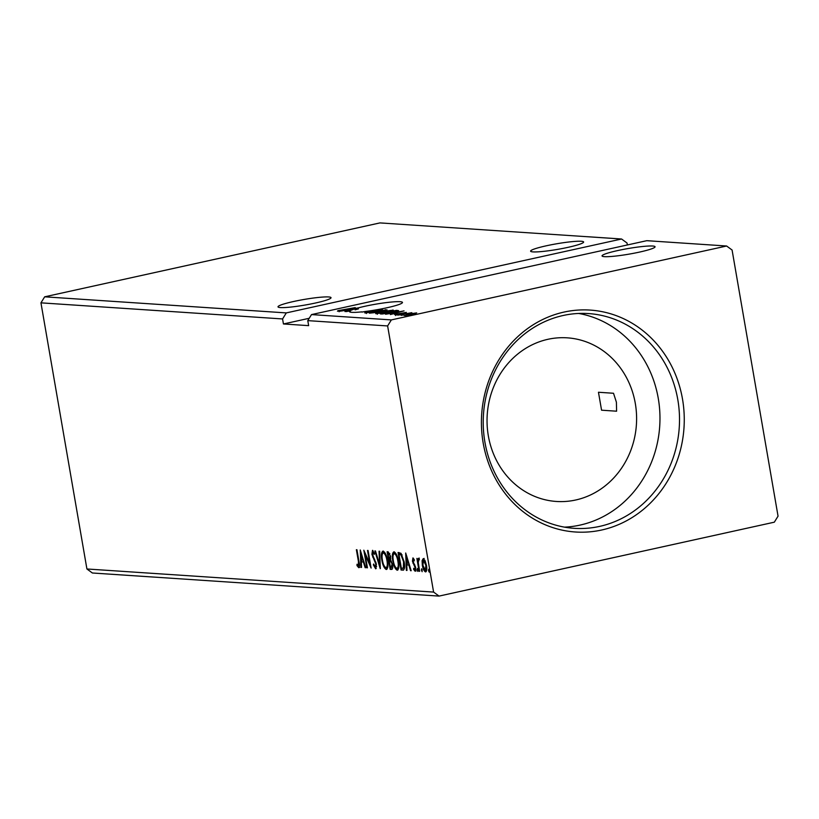 <?xml version="1.0" encoding="UTF-8"?>
<svg xmlns="http://www.w3.org/2000/svg" width="819" height="819" viewBox="0 0 819 819"><rect width="100%" height="100%" fill="white"/><g stroke="black" fill="none" stroke-linecap="round" stroke-linejoin="round"><path stroke-width="1.23" d="M280.405 307.575A26.904 2.836 -9.8 0 0 310.401 304.064A26.904 2.836 -9.8 0 0 331.03 297.676A26.904 2.836 -9.8 0 0 328.634 296.949A26.904 2.836 -9.8 0 0 298.638 300.46A26.904 2.836 -9.8 0 0 278.01 306.838A26.904 2.836 -9.8 0 0 280.405 307.575M581.234 241.267A26.904 2.836 170.2 0 1 583.63 241.994A26.904 2.836 170.2 0 1 563.001 248.382A26.904 2.836 170.2 0 1 533.005 251.894A26.904 2.836 170.2 0 1 530.61 251.157A26.904 2.836 170.2 0 1 551.238 244.779A26.904 2.836 170.2 0 1 581.234 241.267M604.442 256.654A26.904 2.836 -9.8 0 0 634.438 253.143A26.904 2.836 -9.8 0 0 655.067 246.754A26.904 2.836 -9.8 0 0 652.671 246.028A26.904 2.836 -9.8 0 0 622.675 249.539A26.904 2.836 -9.8 0 0 602.047 255.917A26.904 2.836 -9.8 0 0 604.442 256.654M361.885 311.865A26.904 2.836 170.2 0 1 351.842 312.336A26.904 2.836 170.2 0 1 349.447 311.599A26.904 2.836 170.2 0 1 349.887 310.944L346.089 311.619L350.256 310.698A26.904 2.836 170.2 0 1 354.965 308.845L344.953 311.548L348.73 310.319L346.672 310.176L340.141 311.22L358.261 307.893A26.904 2.836 170.2 0 1 400.071 301.699A26.904 2.836 170.2 0 1 402.467 302.436A26.904 2.836 170.2 0 1 365.141 311.496L361.916 312.09M483.179 443.018A111.2 101.382 -86.2 0 1 564.015 312.08A111.2 101.382 -86.2 0 1 682.503 399.078A111.2 101.382 -86.2 0 1 601.658 530.016A111.2 101.382 -86.2 0 1 483.179 443.018M677.815 399.692A107.617 98.106 93.8 0 0 588.523 313.575A107.617 98.106 93.8 0 0 484.92 442.209A107.617 98.106 93.8 0 0 574.211 528.327A107.617 98.106 93.8 0 0 677.815 399.692M564.475 527.139A107.617 98.106 93.8 0 0 658.271 398.392A107.617 98.106 93.8 0 0 578.716 313.462M635.309 403.45A81.992 74.744 93.8 0 0 567.28 337.837A81.992 74.744 93.8 0 0 488.339 435.851A81.992 74.744 93.8 0 0 556.377 501.463A81.992 74.744 93.8 0 0 635.309 403.45M613.513 393.263L616.4 402.19L616.605 411.199L601.566 410.196L598.464 392.26L613.513 393.263M86.916 568.98L433.599 592.086L387.622 325.942L391.349 319.912L311.507 314.588L646.775 240.684L726.617 246.007L732.084 250.02L778.05 516.154L774.324 522.184L439.056 596.089L92.383 572.993L86.916 568.98L40.95 302.846L44.676 296.816L286.302 312.909L621.57 239.005L627.026 243.018L627.364 244.963M44.676 296.816L379.944 222.911L621.57 239.005M386.548 310.073L377.139 312.377L369.369 313.175L387.008 309.817M382.012 314.015L380.303 313.902L396.386 310.36L398.669 310.677L392.67 312.479L382.012 314.015M404.525 315.571L408.497 314.097L416.676 312.889L412.643 314.373L404.136 315.458M398.31 315.1L411.844 312.684L398.31 315.1M406.378 312.387L394.512 314.445L405.763 312.643M404.432 312.848L404.944 312.52M395.925 314.23L395.505 314.772M344.021 309.94L355.272 307.616L337.909 310.657L344.041 310.094M337.448 311.159L337.991 311.159M391.349 319.912L726.617 246.007M404.023 310.862L390.397 314.568L394.174 313.349L392.106 313.206L385.585 314.25L404.023 310.892M397.696 314.967L396.785 315.059M399.477 314.547L398.597 314.793M409.101 315.724L408.2 315.817M410.892 315.305L410.012 315.55M402.037 315.254L401.126 315.346M403.818 314.834L402.938 315.08M392.885 310.483L392.803 310.002C393.755 310.35 391.892 311.036 387.223 312.049L375.941 313.728C375.041 313.38 376.883 312.694 381.49 311.691L393.325 310.155M381.941 309.756L381.859 309.275C382.821 309.623 380.958 310.299 376.279 311.322L365.008 313.001C364.097 312.653 365.95 311.967 370.546 310.964L382.391 309.428M40.95 302.846L282.575 318.949L286.302 312.909M421.427 570.188L421.642 568.755L422.154 571.693L421.427 570.188L422.317 569.993M417.086 569.901L417.311 568.468L417.813 571.396L417.086 569.901L417.977 569.707M405.692 552.999L411.179 570.73L410.565 570.689L408.835 565.008L406.767 564.875L406.982 570.454L406.367 570.413L405.692 552.999M392.792 560.902C391.892 555.886 392.281 552.835 393.98 551.771C396.109 552.979 397.604 556.121 398.433 561.189C399.344 566.216 398.935 569.236 397.215 570.249C395.106 569.021 393.632 565.898 392.792 560.902L393.335 560.78M360.247 549.969L365.735 567.71L365.12 567.669L363.39 561.977L361.322 561.844L361.537 567.424L360.923 567.383L360.247 549.969M375.317 567.004L375.829 564.096L371.908 554.35L372.512 550.337L374.447 553.409L374.191 554.463L372.819 552.139L372.461 554.32L376.402 564.158L375.665 568.816L373.351 564.864L373.659 564.004L375.317 567.004L376.597 566.594M381.859 560.176C380.948 555.159 381.347 552.108 383.046 551.044C385.176 552.252 386.66 555.395 387.5 560.462C388.401 565.489 388.001 568.509 386.281 569.522C384.172 568.294 382.698 565.171 381.859 560.176L382.401 560.053M428.501 570.659L428.716 569.225L429.443 570.73L429.228 572.164L428.501 570.659L429.391 570.464M309.234 318.284L283.435 323.966L308.65 325.645L307.78 320.628L387.622 325.942M283.435 323.966L282.575 318.949M390.151 569.338L387.121 551.76L388.155 551.832L390.602 556.296L390.561 559.991L392.496 564.557C392.987 567.465 392.7 569.082 391.625 569.43L390.151 569.338L391.072 569.133L390.806 567.598M380.251 568.673L374.856 550.941L375.481 550.982L379.566 564.434L379.054 551.218L379.668 551.259L380.344 568.652M358.394 565.878L358.405 561.404L356.378 549.713L356.951 549.744L358.998 561.619C359.776 564.823 359.684 566.84 358.712 567.68L356.982 565.56L357.033 564.23L358.394 565.878L359.531 565.581M367.434 567.823L366.861 567.782L363.831 550.204L369.768 563.564L367.506 550.45L368.069 550.491L371.109 568.069L365.172 554.739L367.434 567.823M401.085 570.065L403.685 569.973L401.085 570.065L398.054 552.487L401.023 553.316L404.136 561.793C405.098 566.881 404.647 569.666 402.794 570.178L403.276 570.147M414.076 559.316L413.226 559.51L412.981 561.199L415.663 567.587L415.11 571.222L413.646 569.4L413.769 568.232L414.772 569.635L415.11 567.618L412.428 561.23L412.919 557.934L414.322 559.827L414.189 560.913L413.165 559.52L413.339 558.179M414.772 569.635L415.837 569.4M418.867 559.797L418.243 562.581L419.666 571.304L419.093 571.263L416.881 558.415L417.772 560.35L418.386 558.292L418.519 559.879L419.441 559.674M422.092 560.646L423.249 558.619L425.143 560.841L426.474 565.438C427.119 569.082 426.812 571.242 425.542 571.918C424.017 571.058 422.942 568.806 422.328 565.161L422.092 560.646L423.013 560.442L424.17 558.415M439.056 596.089L433.599 592.086M311.507 314.588L307.78 320.628M389.66 560.954L389.363 559.254M388.37 553.511L388.083 551.822M392.199 569.205L391.072 569.133M392.465 564.404L390.499 561.322L391.41 561.117L389.281 561.035L390.407 567.567L392.721 567.147M389.844 553.542L387.991 553.603L388.964 559.234L390.786 558.886M389.496 553.439L387.991 553.603M390.581 556.173L388.585 553.634M389.25 559.254L390.039 556.285M390.499 561.322L389.281 561.035M391.052 567.608L391.932 564.516M382.401 553.859L383.302 551.085M386.967 569.277L385.084 567.219M386.343 567.628L387.858 566.584M385.247 553.245L383.947 552.723M387.469 560.309L386.937 560.421C386.271 556.408 385.084 553.879 383.384 552.845L384.121 552.651M384.295 552.641L383.384 552.845C382.012 553.716 381.695 556.173 382.422 560.206C383.087 564.199 384.265 566.707 385.954 567.721L387.07 567.506M385.954 567.721C387.346 566.912 387.674 564.486 386.937 560.421M380.221 565.335L379.924 564.352M380.18 564.301L379.566 564.434M376.218 568.478L375.153 566.953M373.914 564.741L373.351 564.864M376.351 566.799L375.512 566.963M376.361 563.984L375.829 564.096M375.931 562.233L375.348 562.356M373.341 556.9L372.665 557.053M372.45 554.238L371.908 554.35M372.635 552.19L372.911 550.522M359.633 567.485L357.893 565.366M357.801 565.386L356.982 565.56M359.398 565.673L358.527 565.857M365.683 567.536L365.12 567.669M363.953 561.854L363.39 561.977M363.923 561.752L361.322 561.844M361.537 567.25L360.923 567.383M361.629 561.773L361.568 560.083M361.333 554.146L361.292 553.112M362.837 560.165L361.025 554.207L361.251 560.063L363.401 560.042M361.588 554.084L361.025 554.207M367.403 567.659L366.861 567.782M365.55 554.658L365.335 553.388M370.311 563.441L369.768 563.564M370.526 564.711L370.004 563.513M365.858 554.596L365.172 554.739M393.335 554.586L394.236 551.822M397.901 570.004L396.017 567.946M397.287 568.355L398.792 567.311M396.181 553.982L394.881 553.449M398.413 561.035L397.87 561.148C397.205 557.135 396.017 554.606 394.318 553.572L395.055 553.378M395.239 553.368L394.318 553.572C392.946 554.443 392.629 556.9 393.355 560.933C394.021 564.926 395.198 567.434 396.887 568.447L398.014 568.232M396.887 568.447C398.28 567.639 398.607 565.212 397.87 561.148M402.006 569.86L401.74 568.325M399.314 554.248L399.017 552.549M402.119 554.944L398.935 554.33L401.341 568.294L403.388 567.987L403.572 561.752L401.013 554.954L398.935 554.33M402.866 568.14L404.566 567.321M401.934 554.75L401.013 554.954M404.105 561.639L403.572 561.752M404.31 567.792L401.955 568.335M411.128 570.567L410.565 570.689M409.398 564.885L408.835 565.008M409.367 564.782L406.767 564.875M406.982 570.28L406.367 570.413M407.074 564.803L407.012 563.103M406.777 557.166L406.736 556.142M408.282 563.196L406.47 557.237L406.695 563.083L408.845 563.062M407.033 557.115L406.47 557.237M416.032 571.017L414.568 569.205M414.312 569.256L413.646 569.4M415.776 569.43L414.905 569.604M415.653 567.495L415.11 567.618M415.356 566.257L414.762 566.379M414.793 564.834L413.933 565.018M413.667 563.062L412.95 563.216M412.96 561.107L412.428 561.23M419.635 571.14L419.093 571.263M418.284 560.237L417.772 560.35M418.683 560.145L419.308 558.097M426.167 571.642L424.907 570.188M422.87 565.049L422.328 565.161M425.542 570.28L426.719 569.789M424.795 560.145L424.191 560.053M426.453 565.294L425.911 565.417L423.382 560.206L424.303 560.012M424.437 559.991L423.525 560.196L422.901 565.212L425.276 570.341L426.351 570.116M425.276 570.341L425.911 565.417M339.005 311.056L339.117 311.752M395.587 312.971L400.184 311.722L394 312.858L395.618 313.165M412.07 314.342L415.233 313.206L405.958 315.254L412.09 314.496M415.653 314.291L415.233 313.206M406.009 315.51L405.876 316.185M395.301 310.759L382.524 313.575L392.106 312.438L396.846 310.995L395.301 310.759M386.66 312.019L391.175 310.37L382.053 311.732L377.569 313.36L386.681 312.172M391.717 311.486L391.175 310.37M377.631 313.667L377.18 313.247L377.354 314.25M385.575 310.36L385.442 309.633M384.95 310.073L379.207 311.169L384.95 310.073L385.432 311.148M379.596 311.722L379.494 311.189M379.32 311.814L379.207 311.169M377.846 311.548L371.58 312.848L376.576 312.346L377.846 311.548M378.757 312.694L378.562 311.65M375.716 311.281C379.422 310.473 380.937 309.93 380.241 309.633L371.12 310.995L366.636 312.633L375.747 311.435M380.784 310.759L380.241 309.633M366.687 312.94L366.247 312.52L366.421 313.523M350.256 310.698L350.03 311.793M350.43 311.701A26.904 2.836 170.2 0 0 350.061 311.947L349.887 310.944M358.261 307.893L358.435 308.896A26.904 2.836 170.2 0 0 355.139 309.848L354.965 308.845M355.077 309.521L358.435 308.896M350.143 309.94L354.74 308.691L348.556 309.838L350.174 310.135M390.479 560.851L389.568 561.056M374.703 559.326L373.925 559.5M358.937 561.281L358.405 561.404M400.215 554.146L399.303 554.35M397.624 311.2L397.491 310.432M402.815 568.294L403.736 568.089M413.165 559.52L414.086 559.316M405.047 312.561L405.221 313.564M395.331 314.516L395.505 315.52M410.35 312.909L410.524 313.912"/></g></svg>
